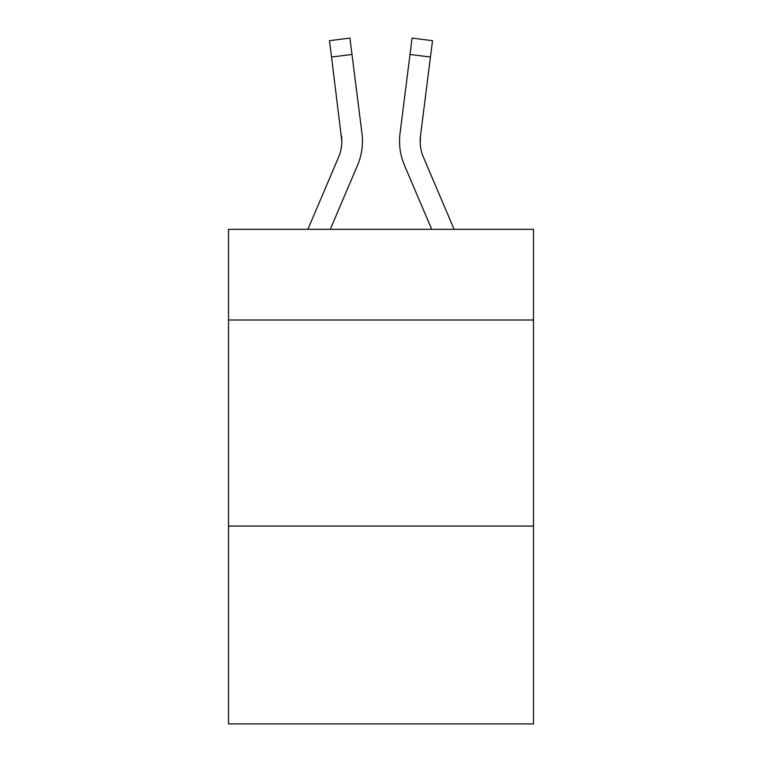 <?xml version="1.0" encoding="UTF-8"?>
<svg xmlns="http://www.w3.org/2000/svg" width="762" height="762" viewBox="0 0 762 762"><rect width="100%" height="100%" fill="white"/><g stroke="black" fill="none" stroke-linecap="round" stroke-linejoin="round"><path stroke-width="1.14" d="M533.495 320.002L533.495 229.333L228.505 229.333L228.505 320.002L533.495 320.002L533.495 723.9L228.505 723.9L228.505 320.002M533.495 526.075L228.505 526.075M330.27 229.333L357.511 165.354A61.817 61.817 0 0 0 361.969 133.388L351.996 54.454L331.546 57.036L329.479 40.681L349.929 38.1L351.996 54.454M362.379 144.132L362.455 141.618L362.379 144.132M361.655 130.912L361.969 133.388M431.73 229.333L404.489 165.354A61.817 61.817 0 0 1 400.031 133.388L412.071 38.1L432.521 40.681L430.454 57.036L410.004 54.454M420.205 143.151L420.481 135.969L430.454 57.036M423.443 157.277A41.215 41.215 0 0 1 420.157 141.208L420.481 135.969A41.215 41.215 0 0 0 423.443 157.277A41.215 41.215 0 0 1 420.157 141.208A41.215 41.215 0 0 0 423.443 157.277A41.215 41.215 0 0 1 420.157 141.208A41.215 41.215 0 0 0 423.443 157.277A41.215 41.215 0 0 1 420.157 141.208A41.215 41.215 0 0 0 423.443 157.277A41.215 41.215 0 0 1 420.157 141.208A41.215 41.215 0 0 0 423.443 157.277A41.215 41.215 0 0 1 420.157 141.208A41.215 41.215 0 0 0 423.443 157.277A41.215 41.215 0 0 1 420.157 141.208A41.215 41.215 0 0 0 423.443 157.277A41.215 41.215 0 0 1 420.157 141.208A41.215 41.215 0 0 0 423.443 157.277A41.215 41.215 0 0 1 420.157 141.208A41.215 41.215 0 0 0 423.443 157.277A41.215 41.215 0 0 1 420.157 141.208A41.215 41.215 0 0 0 423.443 157.277A41.215 41.215 0 0 1 420.157 141.208A41.215 41.215 0 0 0 423.443 157.277L454.123 229.333M307.877 229.333L338.557 157.277A41.215 41.215 0 0 0 341.843 141.218L331.546 57.036M338.557 157.277A41.215 41.215 0 0 0 341.843 141.218A41.215 41.215 0 0 1 338.557 157.277A41.215 41.215 0 0 0 341.843 141.218A41.215 41.215 0 0 1 338.557 157.277A41.215 41.215 0 0 0 341.843 141.218A41.215 41.215 0 0 1 338.557 157.277A41.215 41.215 0 0 0 341.519 135.969L341.843 141.208M362.455 141.103L362.379 144.151L362.455 141.103M399.621 144.151L399.545 141.103M400.031 133.388L400.345 130.912"/></g></svg>
